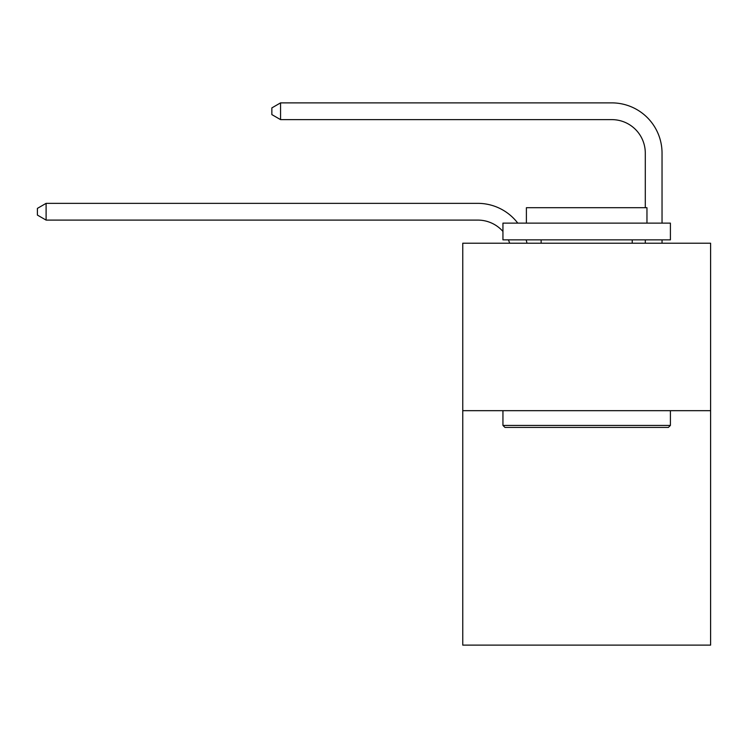 <?xml version="1.0" encoding="UTF-8"?>
<svg xmlns="http://www.w3.org/2000/svg" width="748" height="748" viewBox="0 0 748 748"><rect width="100%" height="100%" fill="white"/><g stroke="black" fill="none" stroke-linecap="round" stroke-linejoin="round"><path stroke-width="1.12" d="M710.6 410.671L710.6 645.122L462.76 645.122L462.76 243.212L710.6 243.212L710.6 410.671L462.76 410.671M509.669 243.212A33.492 33.492 -45.7 0 0 508.378 239.865A33.492 33.492 -45.7 0 1 509.669 243.212A33.492 33.492 -45.7 0 0 508.378 239.865A33.492 33.492 -45.7 0 1 509.669 243.212A33.492 33.492 -45.7 0 0 508.378 239.865A33.492 33.492 -45.7 0 1 509.669 243.212A33.492 33.492 -45.7 0 0 508.378 239.865A33.492 33.492 -45.7 0 1 509.669 243.212A33.492 33.492 -45.7 0 0 508.378 239.865A33.492 33.492 -45.7 0 1 509.669 243.212A33.492 33.492 -45.7 0 0 508.378 239.865A33.492 33.492 -45.7 0 1 509.669 243.212A33.492 33.492 -45.7 0 0 508.378 239.865A33.492 33.492 -45.7 0 1 509.669 243.212A33.492 33.492 -45.7 0 0 508.378 239.865A33.492 33.492 -45.7 0 1 509.669 243.212A33.492 33.492 -45.7 0 0 508.378 239.865A33.492 33.492 -45.7 0 1 509.669 243.212A33.492 33.492 -45.7 0 0 508.378 239.865A33.492 33.492 -45.7 0 1 509.669 243.212A33.492 33.492 -45.7 0 0 508.378 239.865A33.492 33.492 -45.7 0 1 509.669 243.212A33.492 33.492 -45.7 0 0 508.378 239.865A33.492 33.492 -45.7 0 1 509.669 243.212A33.492 33.492 -45.7 0 0 508.378 239.865A33.492 33.492 -45.7 0 1 509.669 243.212A33.492 33.492 -45.7 0 0 508.378 239.865A33.492 33.492 -45.7 0 1 509.669 243.212A33.492 33.492 -45.7 0 0 508.378 239.865A33.492 33.492 -45.7 0 1 509.669 243.212A33.492 33.492 -45.7 0 0 508.378 239.865M502.946 231.441A33.492 33.492 -45.7 0 0 477.822 220.099A33.492 33.492 -45.7 0 1 502.946 231.441A33.492 33.492 -45.7 0 0 477.822 220.099A33.492 33.492 -45.7 0 1 502.946 231.441A33.492 33.492 -45.7 0 0 477.822 220.099A33.492 33.492 -45.7 0 1 502.946 231.441A33.492 33.492 -45.7 0 0 477.822 220.099A33.492 33.492 -45.7 0 1 502.946 231.441A33.492 33.492 -45.7 0 0 477.822 220.099A33.492 33.492 -45.7 0 1 502.946 231.441A33.492 33.492 -45.7 0 0 477.822 220.099A33.492 33.492 -45.7 0 1 502.946 231.441A33.492 33.492 -45.7 0 0 477.822 220.099A33.492 33.492 -45.7 0 1 502.946 231.441A33.492 33.492 -45.7 0 0 477.822 220.099A33.492 33.492 -45.7 0 1 502.946 231.441A33.492 33.492 -45.7 0 0 477.822 220.099A33.492 33.492 -45.7 0 1 502.946 231.441A33.492 33.492 -45.7 0 0 477.822 220.099A33.492 33.492 -45.7 0 1 502.946 231.441A33.492 33.492 -45.7 0 0 477.822 220.099A33.492 33.492 -45.7 0 1 502.946 231.441A33.492 33.492 -45.7 0 0 477.822 220.099A33.492 33.492 -45.7 0 1 502.946 231.441A33.492 33.492 -45.7 0 0 477.822 220.099A33.492 33.492 -45.7 0 1 502.946 231.441A33.492 33.492 -45.7 0 0 477.822 220.099A33.492 33.492 -45.7 0 1 502.946 231.441A33.492 33.492 -45.7 0 0 477.822 220.099A33.492 33.492 -45.7 0 1 502.946 231.441A33.492 33.492 -45.7 0 0 477.822 220.099L46.105 220.099L37.4 215.078L37.4 208.383L46.105 203.353L477.822 203.353A50.238 50.238 134.3 0 1 517.766 223.119M645.29 207.71L645.29 153.116A33.492 33.492 21 0 0 611.799 119.624L280.556 119.624L271.851 114.603L271.851 107.899L280.556 102.878L611.799 102.878A50.238 50.238 -159 0 1 662.036 153.116L662.036 223.119M504.956 427.417L502.946 425.416L670.404 425.416L668.403 427.417L504.956 427.417M670.404 223.119L670.404 239.865L502.946 239.865L502.946 223.119L670.404 223.119M526.396 223.119L526.396 207.71L646.964 207.71L646.964 223.119M670.404 410.671L670.404 425.416M502.946 410.671L502.946 425.416M632.228 239.865L632.228 243.212M541.131 239.865L541.131 243.212M46.105 203.353L477.822 203.353L46.105 203.353L477.822 203.353L46.105 203.353L477.822 203.353L46.105 203.353L477.822 203.353L46.105 203.353L477.822 203.353L46.105 203.353L477.822 203.353L46.105 203.353L477.822 203.353L46.105 203.353L477.822 203.353L46.105 203.353L477.822 203.353L46.105 203.353L477.822 203.353L46.105 203.353L477.822 203.353L46.105 203.353L477.822 203.353L46.105 203.353L477.822 203.353L46.105 203.353L477.822 203.353L46.105 203.353L477.822 203.353L46.105 203.353L46.105 220.099M645.29 153.116A33.492 33.492 21 0 0 611.799 119.624A33.492 33.492 21 0 1 645.29 153.116A33.492 33.492 21 0 0 611.799 119.624A33.492 33.492 21 0 1 645.29 153.116A33.492 33.492 21 0 0 611.799 119.624A33.492 33.492 21 0 1 645.29 153.116A33.492 33.492 21 0 0 611.799 119.624A33.492 33.492 21 0 1 645.29 153.116A33.492 33.492 21 0 0 611.799 119.624A33.492 33.492 21 0 1 645.29 153.116A33.492 33.492 21 0 0 611.799 119.624A33.492 33.492 21 0 1 645.29 153.116A33.492 33.492 21 0 0 611.799 119.624A33.492 33.492 21 0 1 645.29 153.116A33.492 33.492 21 0 0 611.799 119.624A33.492 33.492 21 0 1 645.29 153.116A33.492 33.492 21 0 0 611.799 119.624A33.492 33.492 21 0 1 645.29 153.116A33.492 33.492 21 0 0 611.799 119.624A33.492 33.492 21 0 1 645.29 153.116A33.492 33.492 21 0 0 611.799 119.624A33.492 33.492 21 0 1 645.29 153.116A33.492 33.492 21 0 0 611.799 119.624A33.492 33.492 21 0 1 645.29 153.116A33.492 33.492 21 0 0 611.799 119.624A33.492 33.492 21 0 1 645.29 153.116A33.492 33.492 21 0 0 611.799 119.624A33.492 33.492 21 0 1 645.29 153.116A33.492 33.492 21 0 0 611.799 119.624A33.492 33.492 21 0 1 645.29 153.116M526.153 239.865A50.238 50.238 134.3 0 1 526.985 243.212M662.036 239.865L662.036 243.212M645.29 243.212L645.29 239.865M280.556 102.878L280.556 119.624"/></g></svg>
